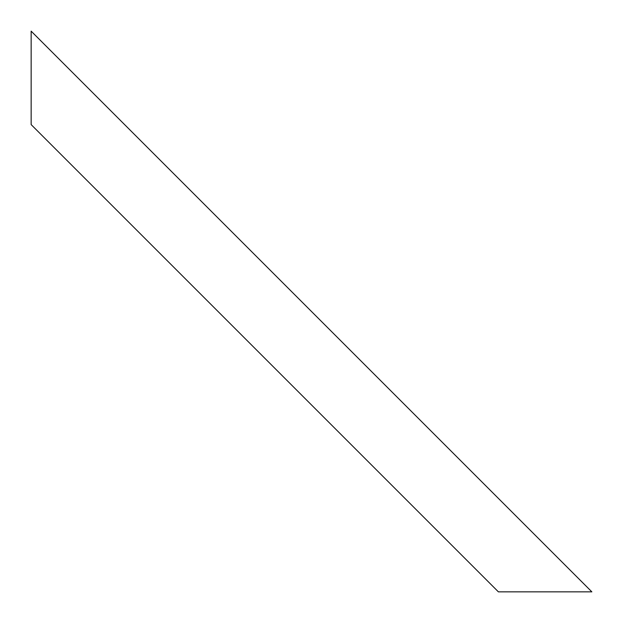 <?xml version="1.0" encoding="UTF-8"?>
<svg xmlns="http://www.w3.org/2000/svg" width="623" height="623" viewBox="0 0 623 623"><rect width="100%" height="100%" fill="white"/><g stroke="black" fill="none" stroke-linecap="round" stroke-linejoin="round"><path stroke-width="0.93" d="M31.15 124.6L31.15 31.15L591.85 591.85L31.15 31.15L31.15 124.6L498.4 591.85L591.85 591.85L498.4 591.85L31.15 124.6"/></g></svg>
